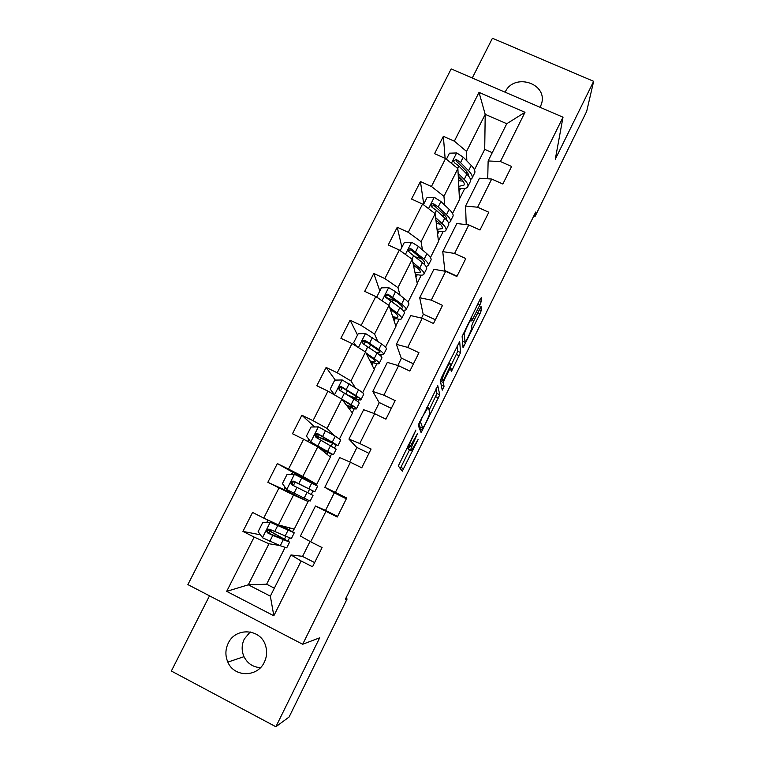 <?xml version="1.0" encoding="UTF-8"?>
<svg xmlns="http://www.w3.org/2000/svg" width="765" height="765" viewBox="0 0 765 765"><rect width="100%" height="100%" fill="white"/><g stroke="black" fill="none" stroke-linecap="round" stroke-linejoin="round"><path stroke-width="1.15" d="M415.911 430.035L398.307 465.962L402.285 471.192L418.139 439.435L411.627 450.279L410.843 450.002C410.757 448.797 412.048 445.412 414.716 439.856L417.365 433.784L409.954 447.037L409.112 446.75C409.017 445.488 410.336 442.017 413.071 436.318L415.911 430.035M540.224 107.368L541.802 102.892C546.937 82.687 513.688 72.933 505.225 92.029L505.139 92.211M228.238 643.231C225.264 649.504 225.139 655.806 227.846 662.117C234.1 677.446 257.461 677.522 264.327 662.184C266.851 656.867 267.291 651.426 265.618 645.842C260.98 628.591 235.582 626.87 228.238 643.231M250.203 631.938L244.312 639.005C241.549 644.876 241.444 650.757 243.997 656.666C247.468 663.494 252.957 667.156 260.444 667.654M479.885 304.948L481.252 301.448L481.29 297.652L479.904 299.698L462.127 336.524L463.045 347.826L479.837 314.099L481.156 310.733L481.042 306.43L473.066 322.247L471.737 325.651L471.795 327.649C472.005 329.084 466.621 340.683 465.063 342.137L464.192 334.611C463.896 333.224 469.471 321.157 471.116 319.636L471.785 321.004L479.885 304.948L477.79 303.992M209.505 595.83L171.35 671.029L275.878 726.75L319.674 637.809L302.682 644.264L563.011 117.208L555.294 159.225L593.65 81.32L586.669 111.422L535.031 216.505L535.739 212.01L345.378 599.253L347.09 598.976L345.837 598.326M275.878 726.75L289.084 717.025L347.09 598.976M437.848 385.761L418.273 425.455L421.132 432.665L439.77 394.817L437.762 385.723M441.625 377.346L459.679 341.477L460.568 352.569L451.321 371.637L450.461 367.688L444.599 379.182L443.327 382.49L444.025 386.373L442.256 390.16L440.315 380.76L441.625 377.346M302.682 644.264L187.884 584.594L451.178 68.898L563.011 117.208M445.115 158.355L443.365 136.333L434.568 153.66L445.565 158.546L431.441 186.478L420.425 181.544L411.541 199.063L422.557 204.035L408.281 232.283L397.245 227.243L388.257 244.953L399.301 250.031L384.862 278.594L373.798 273.449L364.714 291.369L375.778 296.543L361.176 325.421L350.093 320.181L340.903 338.293L351.996 343.571L337.231 372.775L326.12 367.439L316.825 385.751L327.946 391.125L313.009 420.664L301.869 415.223L292.479 433.745L303.619 439.234L288.52 469.108L277.351 463.561L267.846 482.294L279.024 487.879L263.743 518.096L252.555 512.445L242.935 531.398L254.133 537.087L226.689 591.364L273.832 615.777L270.351 596.174L290.987 554.95L302.605 556.337M443.365 136.333L454.343 141.19L479.024 92.383L524.981 112.312L500.434 161.539L511.584 166.464L502.854 184.011L491.694 179.048L477.637 207.229L488.816 212.249L479.99 229.997L468.802 224.939L454.592 253.425L465.799 258.551L456.877 276.49L445.651 271.336L431.278 300.148L442.514 305.369L433.497 323.509L422.251 318.259L407.716 347.396L418.971 352.713L409.849 371.063L398.575 365.708L383.877 395.18L395.17 400.602L385.933 419.163L374.64 413.693L359.77 443.499L371.082 449.026L361.749 467.807L350.418 462.232L335.386 492.383L346.727 498.015L337.289 517.006L325.928 511.336L310.714 541.83L322.094 547.568L312.541 566.779L301.152 560.994L273.832 615.777M444.742 205.154L443.939 196.309L457.881 168.616L459.459 199.703L452.564 213.445M466.22 224.633L465.569 206.034L479.483 178.226L491.694 179.048M457.881 168.616L445.565 158.546M443.939 196.309L431.441 186.478M477.637 207.229L465.569 206.034M422.481 249.935L421.075 241.711L435.17 213.712L438.488 241.511L430.446 257.556M444.905 271.145L442.763 251.628L456.829 223.514L468.802 224.939M435.17 213.712L422.557 204.035M421.075 241.711L408.281 232.283M454.592 253.425L442.763 251.628M400.076 295.252L397.953 287.611L412.211 259.306L417.308 283.748L408.08 302.137M423.236 314.568L419.698 297.719L433.918 269.29L445.651 271.336M412.211 259.306L399.301 250.031M397.953 287.611L384.862 278.594M431.278 300.148L419.698 297.719M377.633 341.152L374.582 334.028L389.003 305.407L395.916 326.406L385.484 347.205M401.348 358.441L396.375 344.327L410.757 315.582L422.251 318.259M389.003 305.407L375.778 296.543M374.582 334.028L361.176 325.421M407.716 347.396L396.375 344.327M355.39 387.788L350.953 380.96L365.527 352.015L374.295 369.514L362.639 392.751M379.23 402.772L372.794 391.451L387.339 362.39L398.575 365.708M365.527 352.015L351.996 343.571M350.953 380.96L337.231 372.775M383.877 395.18L372.794 391.451M334.477 435.715L327.057 428.41L341.792 399.148L352.464 413.052L339.555 438.794M356.873 447.573L348.945 439.11L363.652 409.715L374.64 413.693M341.792 399.148L327.946 391.125M327.057 428.41L313.009 420.664M359.77 443.499L348.945 439.11M316.7 484.35L302.883 476.404L317.791 446.808L330.394 457.049L316.7 484.35L298.637 475.113L298.13 476.107M337.575 516.432L325.527 510.408L334.295 492.832L324.829 487.305L339.698 457.585L350.418 462.232M317.791 446.808L303.619 439.234M302.883 476.404L288.52 469.108M335.386 492.383L324.829 487.305M278.441 524.943L293.521 495.003L308.104 501.505L294.267 529.093L278.441 524.943L263.743 518.096M325.527 510.389L315.476 505.99L300.435 536.045L310.714 541.83M293.521 495.003L279.024 487.879M325.928 511.336L315.476 505.99M284.991 547.597L266.622 584.221L248.3 584.804L268.964 543.752L279.713 545.483M268.964 543.752L254.133 537.087M270.351 596.174L248.3 584.804L226.689 591.364M301.152 560.994L290.987 554.95M593.65 81.32L492.431 38.25L472.263 78.001M533.798 215.95L535.031 216.505M266.622 584.221L274.348 588.189M492.268 152.684L484.714 149.347L485.211 114.348L466.554 151.403L466.822 160.88M467.138 172.125L467.157 172.699M484.714 149.347L474.453 169.801M487.726 178.781L488.137 160.946L506.755 123.739L485.211 114.348L479.024 92.383M459.421 199.091L464.757 188.467M438.422 240.965L443.126 231.594M417.212 283.26L421.266 275.18M395.773 325.995L399.177 319.215M374.123 369.17L376.849 363.729M380.731 355.983L381.305 354.845M352.254 412.784L354.291 408.711M357.829 401.663L358.795 399.732M330.145 456.848L331.484 454.18M334.668 447.831L336.036 445.106M308.104 501.505L308.391 500.234M311.259 494.506L313.038 490.958M315.926 485.201L316.423 484.216M287.994 540.903L289.419 538.063M292.632 531.637L293.951 529.007M524.981 112.312L506.755 123.739M466.554 151.403L454.343 141.19M500.434 161.539L488.137 160.946M270.322 531.273L270.982 529.954M284.628 538.904L285.804 536.561M289.247 529.696L290.098 528.003M260.416 534.812L242.935 531.398M314.625 562.581L302.548 556.442L310.035 541.448M346.335 498.809L334.295 492.832M289.973 492.287L267.846 482.294M307.817 501.362L289.83 492.564L290.413 491.417M298.436 475.495L277.351 463.561M293.358 485.574L295.118 482.084M304.269 499.784L304.891 498.531M307.788 492.775L309.557 489.246M312.483 483.413L313.057 482.275M349.71 461.926L356.93 447.468L368.94 453.339M314.645 426.956L301.869 415.223M317.312 438.058L317.896 436.911M327.076 454.353L327.917 452.67M331.341 445.852L332.45 443.643M373.913 413.435L379.325 402.572L391.317 408.347M335.309 380.1L326.12 367.439M349.653 409.39L350.619 407.458M354.644 399.435L355.103 398.527M397.829 365.488L401.491 358.154L413.444 363.824M357.513 335.051L350.093 320.181M371.991 364.895L373.081 362.715M421.486 318.077L423.418 314.205L435.352 319.77M395.333 301.094L387.865 298.13M379.822 290.939L373.798 273.449M394.09 320.87L395.304 318.45M444.876 271.202L445.125 270.705L457.03 276.175M401.893 247.277L397.245 227.243M415.969 277.303L417.298 274.645M423.734 204.073L420.425 181.544M437.618 234.186L439.062 231.288M459.038 191.499L460.607 188.391M408.309 446.75L407.984 448.615L410.843 450.002M408.405 449.189L407.984 448.615M400.238 468.639L409.571 449.763M429.098 410.136L436.958 393.478L435.926 388.897M419.736 429.136L420.635 427.3M421.333 419.564L420.444 421.888L422.873 428.381L425.885 422.729C428.486 417.327 429.796 413.932 429.806 412.545L428.371 407.678L427.798 407.869L420.903 419.363M420.09 427.033L418.79 423.772M457.25 345.656L457.766 351.25L460.568 352.569M450.088 367.516L457.766 351.25M440.889 379.698L440.458 381.133L441.223 385.034L444.025 386.373M450.05 363.337L449.581 363.423C447.869 365.02 442.132 377.375 442.6 378.465L443.002 380.702L444.475 378.436L450.375 365.737L450.05 363.337M462.519 342.299L462.968 341.391M269.452 529.332L268.286 529.791M290.356 530.948L271.183 522.524L262.816 522.371L258.13 531.646L262.577 537.805L280.267 545.722L286.712 547.855L289.533 542.232M270.389 522.313L294.267 532.794L282.161 525.918M290.394 530.881L281.405 525.718M294.219 532.889L291.398 538.512L269.758 529.351C267.836 528.883 266.832 529.648 266.755 531.637L267.884 533.071L272.789 535.366L289.591 542.127L268.085 529.982M274.472 535.768L275.304 534.123L285.708 540.205L268.764 533.253L267.578 531.809L268.429 529.686M275.304 534.123L267.893 530.231M293.444 481.481L291.972 484.513M293.894 481.472L314.807 491.809L317.647 486.158L294.601 474.338L287.057 474.415L282.419 483.595L286.875 489.657L310.179 501.056L313.019 495.385L292.651 485.22M286.435 489.065L284.188 487.898L284.752 486.779M293.511 474.357L291.503 473.42M314.807 491.809L293.99 481.309C292.154 480.831 291.159 481.529 290.996 483.423L292.134 484.991L313.019 495.385M292.134 484.991L309.165 493.473L292.909 485.373L291.714 483.786C291.924 481.854 292.938 481.166 294.755 481.711L300.291 484.494M293.942 481.481L300.234 484.608M338.025 445.507L340.769 440.028L335.28 436.174L318.546 426.908L311.03 427.004L306.44 436.079L310.896 442.055L333.387 454.754L321.166 449.552M310.896 442.055L329.562 452.842L320.564 449.055M315.591 435.935L337.967 445.613L317.944 433.803C316.194 433.315 315.199 433.965 314.97 435.763L316.108 437.446L336.198 449.151L333.435 454.668M315.649 435.61L334.142 443.7L318.613 434.405C316.892 433.822 315.878 434.463 315.591 436.308L315.888 437.197M360.984 399.693L363.652 394.386C364.197 393.899 362.495 392.378 358.555 389.825L342.223 379.985L334.745 380.109L330.203 389.089L334.659 394.97L351.125 404.628C355.103 407.114 356.844 408.558 356.347 408.959C355.543 409.265 352.445 408.281 347.052 406.005M342.261 399.751L348.171 403.423C351.498 405.507 352.952 406.712 352.541 407.037L346.497 405.287M349.768 396.366C356.194 399.11 359.894 400.296 360.879 399.913C361.405 399.464 359.693 397.972 355.735 395.438L341.639 386.822C339.956 386.325 338.972 386.937 338.685 388.658L339.832 390.418L353.946 398.995C357.915 401.51 359.636 402.983 359.12 403.413L356.442 408.759M333.138 392.961L332.144 392.952M338.685 388.658L339.211 389.366C339.564 387.597 340.559 387.014 342.204 387.606L352.78 394.262C356.079 396.375 357.513 397.618 357.083 398.001C356.213 398.316 352.952 397.255 347.291 394.807M366.741 354.425L371.235 357.532C374.458 359.78 375.806 361.176 375.28 361.73C374.726 362.141 372.947 361.835 369.954 360.841M365.976 352.914L374.228 358.613C378.082 361.31 379.689 362.983 379.058 363.643C378.197 364.216 375.319 363.595 370.423 361.778M356.299 346.249L353.698 342.605L358.192 333.722L365.641 333.588L381.582 343.973C385.388 346.727 386.966 348.477 386.287 349.223L383.705 354.377M367.994 342.988L363.719 341.2M353.698 342.605L356.7 346.497M378.646 354.224L383.542 354.702C384.202 353.985 382.615 352.263 378.79 349.529L365.077 340.358C363.452 339.851 362.476 340.425 362.141 342.079L363.279 343.915L377.021 353.048C380.865 355.763 382.452 357.465 381.811 358.163L379.211 363.346M362.141 342.079L362.581 342.959C362.973 341.257 363.958 340.712 365.546 341.333L375.787 348.467C378.991 350.753 380.32 352.187 379.765 352.789L376.342 352.569M390.265 309.242L394.051 312.13C397.169 314.539 398.412 316.127 397.781 316.901C397.178 317.465 395.476 317.37 392.694 316.624M389.672 307.444L397.083 313.095C400.812 315.983 402.294 317.896 401.529 318.814C400.583 319.627 397.762 319.282 393.076 317.781M377.269 297.537L376.944 296.638L381.381 287.85L388.802 287.697L395.524 291.666L404.36 298.618C408.041 301.563 409.485 303.542 408.682 304.547L406.177 309.548M396.347 301.448L385.78 297.327M376.944 296.638L378.063 298.063M403.021 310.38L405.966 309.968C406.76 308.993 405.297 307.033 401.596 304.116L388.257 294.391C386.688 293.884 385.713 294.429 385.35 296.017L386.478 297.91L399.846 307.587C403.566 310.494 405.029 312.436 404.255 313.392L401.73 318.422M390.38 309.596L391.058 309.854M385.35 296.017L385.694 297.069C386.124 295.424 387.1 294.917 388.62 295.548L398.555 303.17C401.654 305.608 402.878 307.234 402.218 308.056L400.936 308.458M413.282 264.422L416.629 267.224C419.641 269.787 420.779 271.565 420.033 272.55L415.022 272.78M412.842 262.328L419.689 268.075C423.294 271.145 424.651 273.277 423.762 274.463C422.729 275.505 419.909 275.4 415.309 274.138M400.181 250.662L404.322 242.476L411.713 242.295L418.34 246.359L426.889 253.741C430.456 256.877 431.776 259.077 430.838 260.349L428.419 265.187M421.458 258.675L415.768 256.973M426.076 266.459L428.151 265.704C429.069 264.47 427.74 262.299 424.154 259.182L411.188 248.931C409.657 248.415 408.701 248.931 408.3 250.471L409.428 252.412L422.433 262.625C426.019 265.723 427.367 267.874 426.459 269.089L424.011 273.966M413.683 266.373L416.629 267.224M408.577 251.599C409.074 250.069 410.04 249.62 411.455 250.27L421.085 258.35C424.078 260.951 425.197 262.758 424.432 263.791L424.059 264.097M435.926 220.004L438.957 222.787C441.874 225.503 442.906 227.463 442.065 228.659L437.035 229.347M435.639 217.633L442.065 223.523C445.546 226.784 446.779 229.137 445.766 230.571C444.628 231.843 441.778 231.958 437.226 230.915M423.418 204.695L427.013 197.59L434.377 197.389L440.917 201.549L449.179 209.352C452.631 212.67 453.827 215.089 452.775 216.6L450.422 221.295M444.934 215.615L441.415 215.022M448.5 222.816L450.116 221.907C451.149 220.425 449.944 218.025 446.483 214.726L438.182 206.98L433.86 203.968C432.378 203.442 431.431 203.93 431.011 205.431L432.129 207.411L436.452 210.413L444.771 218.13C448.242 221.42 449.457 223.791 448.433 225.254L446.062 229.978M436.327 223.37L440.353 224.174M436.012 220.76L437.169 221.142M431.24 206.512L434.042 205.469L443.365 214.009C446.158 216.667 447.2 218.618 446.492 219.88M458.264 176.036L461.056 178.819C463.867 181.688 464.804 183.83 463.858 185.235L458.78 186.344M458.13 173.378L464.192 179.45C467.558 182.892 468.677 185.465 467.539 187.138C466.306 188.63 463.408 188.945 458.866 188.104M446.406 159.235L449.466 153.182L456.791 152.962L463.246 157.208L471.24 165.422C474.568 168.931 475.639 171.561 474.472 173.32L472.196 177.863M467.52 172.68L465.407 172.622M470.523 179.546L471.842 178.561C473 176.839 471.909 174.229 468.562 170.748L460.54 162.582L456.303 159.474L453.473 160.87L454.582 162.878L458.828 165.976L466.87 174.114C470.226 177.585 471.326 180.177 470.179 181.879L467.884 186.45M458.493 180.674L463.083 181.19M458.378 178.465L461.534 179.316M456.303 159.474L456.389 161.157L465.416 170.136C467.75 172.536 468.773 174.458 468.496 175.912M459.478 177.251L458.302 176.954M407.735 446.072L409.112 446.75M407.573 446.397L409.399 447.286M408.271 449.132L411.111 450.509M400.879 467.405L403.691 468.782M436.958 393.478L439.77 394.817M435.725 396.681L438.527 398.02M419.832 428.945L422.634 430.293M419.813 421.582L420.444 421.888M420.052 427.013L422.873 428.381M456.485 354.53L459.287 355.849M450.757 368.644L452.564 369.495M440.458 381.133L443.327 382.49M441.367 377.881L442.6 378.465M440.63 379.583L443.002 380.702M470.905 317.953L473 318.919M462.997 334.047L464.192 334.611M462.433 341.142L464.642 342.175M479.186 309.825L481.156 310.733M477.599 313.057L479.837 314.099M462.701 345.015L464.259 345.742M479.454 300.626L481.252 301.448M270.208 522.313L262.462 537.652M283.193 539.899L280.267 545.722M267.884 533.071L268.764 533.253L269.777 531.235M273.574 523.69L273.994 522.868M279.263 526.263L279.751 525.287M287.946 530.422L285.039 536.227M272.789 535.366L269.835 541.247M277.618 525.785L274.664 531.656M294.41 474.348L286.76 489.504M307.033 492.411L304.145 498.168M294.678 481.845L293.99 481.309M311.747 483.04L308.859 488.787M296.954 487.391L294.028 493.205M301.726 477.924L298.799 483.729M318.355 426.908L310.791 441.902M330.623 445.45L327.764 451.14M318.833 447.659L319.301 446.741M313.507 444.513L313.88 443.757M317.551 436.49L318.603 434.396M323.126 439.129L323.987 437.427M335.28 436.174L332.421 441.854M320.851 439.952L317.953 445.699M325.565 430.59L322.677 436.327M318.613 434.405L317.944 433.803M342.031 379.995L334.544 394.826M353.946 398.995L351.125 404.628M340.578 390.81L342.194 387.606L341.639 386.822M345.885 393.918L347.425 390.867M358.555 389.825L355.735 395.438M344.48 393.028L341.611 398.718M349.146 383.772L346.287 389.442M365.45 333.588L358.403 347.568M377.021 353.048L374.228 358.613M364.025 344.307L365.278 341.831M369.218 347.578L370.604 344.824M381.582 343.973L378.79 349.529M367.85 346.631L365.23 351.833M372.459 337.47L369.638 343.083M365.546 341.333L365.077 340.358M388.61 287.697L382.031 300.731M399.846 307.587L397.083 313.095M392.282 301.745L393.057 300.215M404.36 298.618L401.596 304.116M390.963 300.731L388.706 305.206M395.524 291.666L392.732 297.222M388.62 295.548L388.257 294.391M411.522 242.304L405.412 254.42M422.433 262.625L419.689 268.075M426.889 253.741L424.154 259.182M413.827 255.328L411.924 259.106M418.34 246.359L415.577 251.857M411.455 250.27L411.188 248.931M434.195 197.389L428.524 208.615M444.771 218.13L442.065 223.523M449.179 209.352L446.483 214.726M436.452 210.413L434.893 213.502M440.917 201.549L438.182 206.98M434.042 205.469L433.86 203.968M456.609 152.971L451.388 163.308M466.87 174.114L464.192 179.45M471.24 165.422L468.562 170.748M458.828 165.976L457.613 168.396M463.246 157.208L460.54 162.582M243.997 656.666L227.846 662.117M426.803 407.391L427.798 407.869M449.849 367.401L450.461 367.688M448.692 363.002L449.581 363.423M470.274 319.244L471.116 319.636M268.984 529.877L268.505 529.638M267.951 520.057L266.794 522.342M267.578 531.818L266.755 531.637M291.503 473.411L291.016 474.377M291.714 483.786L290.996 483.423M308.783 439.215L307.673 441.395M315.591 436.308L314.97 435.763M332.192 392.866L331.905 393.42M408.529 251.513L408.3 250.471M442.065 228.659L442.313 228.171M431.116 206.244L431.011 205.431M463.858 185.235L464.145 184.661M453.511 161.511L453.473 160.87"/></g></svg>
